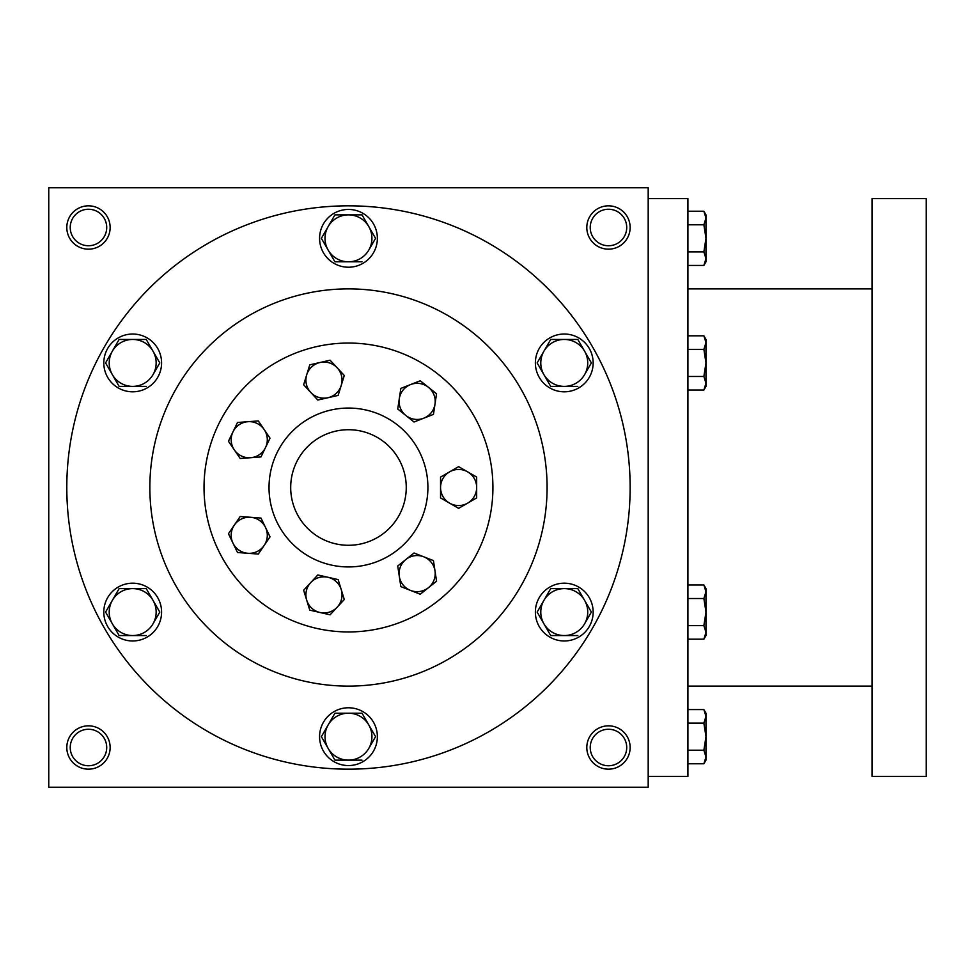 <?xml version="1.0" encoding="UTF-8"?>
<svg xmlns="http://www.w3.org/2000/svg" width="975" height="975" viewBox="0 0 975 975"><rect width="100%" height="100%" fill="white"/><g stroke="black" fill="none" stroke-linecap="round" stroke-linejoin="round"><path stroke-width="1.46" d="M290.696 487.5A57.781 57.781 0 0 1 377.362 437.458A57.781 57.781 0 0 1 377.362 537.542A57.781 57.781 0 0 1 290.696 487.5M106.714 747.496A18.245 18.245 0 0 0 79.353 731.701A18.245 18.245 0 0 0 79.353 763.303A18.245 18.245 0 0 0 106.714 747.496M110.138 747.496A21.669 21.669 0 0 0 77.634 728.739A21.669 21.669 0 0 0 77.634 766.265A21.669 21.669 0 0 0 110.138 747.496M630.142 227.504A21.669 21.669 0 0 0 597.638 208.735A21.669 21.669 0 0 0 597.638 246.261A21.669 21.669 0 0 0 630.142 227.504M626.718 227.504A18.245 18.245 0 0 0 599.345 211.697A18.245 18.245 0 0 0 599.345 243.299A18.245 18.245 0 0 0 626.718 227.504M110.138 227.504A21.669 21.669 0 0 0 77.634 208.735A21.669 21.669 0 0 0 77.634 246.261A21.669 21.669 0 0 0 110.138 227.504M106.714 227.504A18.245 18.245 0 0 0 79.353 211.697A18.245 18.245 0 0 0 79.353 243.299A18.245 18.245 0 0 0 106.714 227.504M648.192 787.227L48.75 787.227L48.75 187.773L648.192 187.773L648.192 787.227M630.142 747.496A21.669 21.669 0 0 0 597.638 728.739A21.669 21.669 0 0 0 597.638 766.265A21.669 21.669 0 0 0 630.142 747.496M269.027 487.5A79.45 79.45 0 0 1 388.196 418.702A79.45 79.45 0 0 1 388.196 556.298A79.45 79.45 0 0 1 269.027 487.5M149.857 487.5A198.608 198.608 0 0 1 447.781 315.498A198.608 198.608 0 0 1 447.781 659.502A198.608 198.608 0 0 1 149.857 487.5M66.8 487.5A281.665 281.665 0 0 1 489.304 243.567A281.665 281.665 0 0 1 489.304 731.433A281.665 281.665 0 0 1 66.8 487.5M626.718 747.496A18.245 18.245 0 0 0 599.345 731.701A18.245 18.245 0 0 0 599.345 763.303A18.245 18.245 0 0 0 626.718 747.496M648.192 198.608L687.911 198.608L687.911 776.392L648.192 776.392M872.089 198.608L872.089 776.392L926.25 776.392L926.25 198.608L872.089 198.608M703.877 251.879L705.973 238.339L703.877 224.786L705.973 218.01L703.877 211.234L705.973 214.866L705.973 258.655L703.877 251.879L687.911 251.879M703.877 265.432L705.973 261.8L705.973 258.655L703.877 265.432L687.911 265.432M703.877 211.234L687.911 211.234M703.877 224.786L687.911 224.786M703.877 376.472L705.973 362.919L703.877 349.367L705.973 342.591L703.877 335.814L705.973 339.446L705.973 383.248L703.877 376.472L687.911 376.472M703.877 390.024L705.973 386.393L705.973 383.248L703.877 390.024L687.911 390.024M703.877 335.814L687.911 335.814M703.877 349.367L687.911 349.367M703.877 625.633L705.973 612.081L703.877 598.528L705.973 591.752L703.877 584.976L705.973 588.607L705.973 632.409L703.877 625.633L687.911 625.633M703.877 639.186L705.973 635.554L705.973 632.409L703.877 639.186L687.911 639.186M703.877 584.976L687.911 584.976M703.877 598.528L687.911 598.528M703.877 750.214L705.973 736.661L703.877 723.121L705.973 716.345L703.877 709.568L705.973 713.2L705.973 756.99L703.877 750.214L687.911 750.214M703.877 763.766L705.973 760.134L705.973 756.99L703.877 763.766L687.911 763.766M703.877 709.568L687.911 709.568M703.877 723.121L687.911 723.121M334.925 214.866L321.372 238.339L334.925 214.866L362.03 214.866L375.57 238.339L368.794 250.075A23.473 23.473 0 0 0 348.477 214.866A23.473 23.473 0 0 0 328.148 250.075A23.473 23.473 0 0 0 368.794 250.075L375.57 238.339M321.372 238.339L334.925 261.8L362.03 261.8M319.581 238.339A28.884 28.884 0 0 0 362.919 263.348A28.884 28.884 0 0 0 362.919 213.318A28.884 28.884 0 0 0 319.581 238.339M550.704 339.446L537.152 362.919L550.704 339.446L577.809 339.446L591.362 362.919L584.586 374.656A23.473 23.473 0 0 0 564.257 339.446A23.473 23.473 0 0 0 543.928 374.656A23.473 23.473 0 0 0 584.586 374.656L591.362 362.919M537.152 362.919L550.704 386.393L577.809 386.393M535.372 362.919A28.884 28.884 0 0 0 578.699 387.94A28.884 28.884 0 0 0 578.699 337.898A28.884 28.884 0 0 0 535.372 362.919M550.704 588.607L537.152 612.081L550.704 588.607L577.809 588.607L591.362 612.081L584.586 623.817A23.473 23.473 0 0 0 564.257 588.607A23.473 23.473 0 0 0 543.928 623.817A23.473 23.473 0 0 0 584.586 623.817L591.362 612.081M537.152 612.081L550.704 635.554L577.809 635.554M535.372 612.081A28.884 28.884 0 0 0 578.699 637.102A28.884 28.884 0 0 0 578.699 587.06A28.884 28.884 0 0 0 535.372 612.081M334.925 713.2L321.372 736.661L334.925 713.2L362.03 713.2L375.57 736.661L368.794 748.398A23.473 23.473 0 0 0 348.477 713.2A23.473 23.473 0 0 0 328.148 748.398A23.473 23.473 0 0 0 368.794 748.398L375.57 736.661M321.372 736.661L334.925 760.134L362.03 760.134M319.581 736.661A28.884 28.884 0 0 0 362.919 761.682A28.884 28.884 0 0 0 362.919 711.652A28.884 28.884 0 0 0 319.581 736.661M119.133 588.607L105.58 612.081L119.133 588.607L146.238 588.607L159.79 612.081L153.014 623.817A23.473 23.473 0 0 0 132.685 588.607A23.473 23.473 0 0 0 112.357 623.817A23.473 23.473 0 0 0 153.014 623.817L159.79 612.081M105.58 612.081L119.133 635.554L146.238 635.554M103.801 612.081A28.884 28.884 0 0 0 147.127 637.102A28.884 28.884 0 0 0 147.127 587.06A28.884 28.884 0 0 0 103.801 612.081M119.133 339.446L105.58 362.919L119.133 339.446L146.238 339.446L159.79 362.919L153.014 374.656A23.473 23.473 0 0 0 132.685 339.446A23.473 23.473 0 0 0 112.357 374.656A23.473 23.473 0 0 0 153.014 374.656L159.79 362.919M105.58 362.919L119.133 386.393L146.238 386.393M103.801 362.919A28.884 28.884 0 0 0 147.127 387.94A28.884 28.884 0 0 0 147.127 337.898A28.884 28.884 0 0 0 103.801 362.919M433.448 560.613L436.556 581.222L428.403 587.73A18.05 18.05 0 0 0 423.735 556.798A18.05 18.05 0 0 0 399.287 576.298A18.05 18.05 0 0 0 428.403 587.73L420.249 594.226L400.847 586.609L397.739 565.987L414.034 552.996L433.448 560.613M436.544 393.778L433.448 414.387L423.735 418.202A18.05 18.05 0 0 0 428.403 387.27L436.544 393.778M414.034 422.004L397.739 409.013L400.847 388.391L420.249 380.774L428.403 387.27A18.05 18.05 0 0 0 399.287 398.702A18.05 18.05 0 0 0 423.735 418.202L414.034 422.004M344.285 599.515L330.111 614.798L319.946 612.483L309.782 610.155L303.639 590.241L317.813 574.957L338.142 579.589L344.285 599.515M337.204 607.157A18.05 18.05 0 0 0 327.978 577.273A18.05 18.05 0 0 0 306.711 600.198A18.05 18.05 0 0 0 337.204 607.157M344.285 375.485L338.142 395.411L317.813 400.043L303.639 384.759L309.782 364.845L319.946 362.517L330.111 360.202L344.285 375.485M341.213 385.442A18.05 18.05 0 0 0 319.946 362.517A18.05 18.05 0 0 0 310.733 392.401A18.05 18.05 0 0 0 341.213 385.442M270.026 536.847L258.29 554.068L247.894 553.288A18.05 18.05 0 0 0 265.505 527.451L270.026 536.847M237.498 552.508L228.455 533.727L240.191 516.506L260.983 518.066L265.505 527.451A18.05 18.05 0 0 0 234.317 525.111A18.05 18.05 0 0 0 247.894 553.288L237.498 552.508M270.026 438.153L260.983 456.934L250.587 457.714A18.05 18.05 0 0 0 264.164 429.536L270.026 438.153M240.191 458.494L228.455 441.273L237.498 422.492L258.29 420.932L264.164 429.536A18.05 18.05 0 0 0 232.976 431.876A18.05 18.05 0 0 0 250.587 457.714L240.191 458.494M476.665 497.92L467.634 503.137A18.05 18.05 0 0 0 476.665 487.5L476.665 497.92M458.616 508.353L440.554 497.92L440.554 477.08L458.616 466.647L476.665 477.08L476.665 487.5A18.05 18.05 0 0 0 449.585 471.863A18.05 18.05 0 0 0 449.585 503.137A18.05 18.05 0 0 0 467.634 503.137L458.616 508.353M204.031 487.5A144.446 144.446 0 0 0 420.7 612.592A144.446 144.446 0 0 0 420.7 362.408A144.446 144.446 0 0 0 204.031 487.5M872.089 288.892L687.911 288.892M872.089 686.108L687.911 686.108"/></g></svg>
